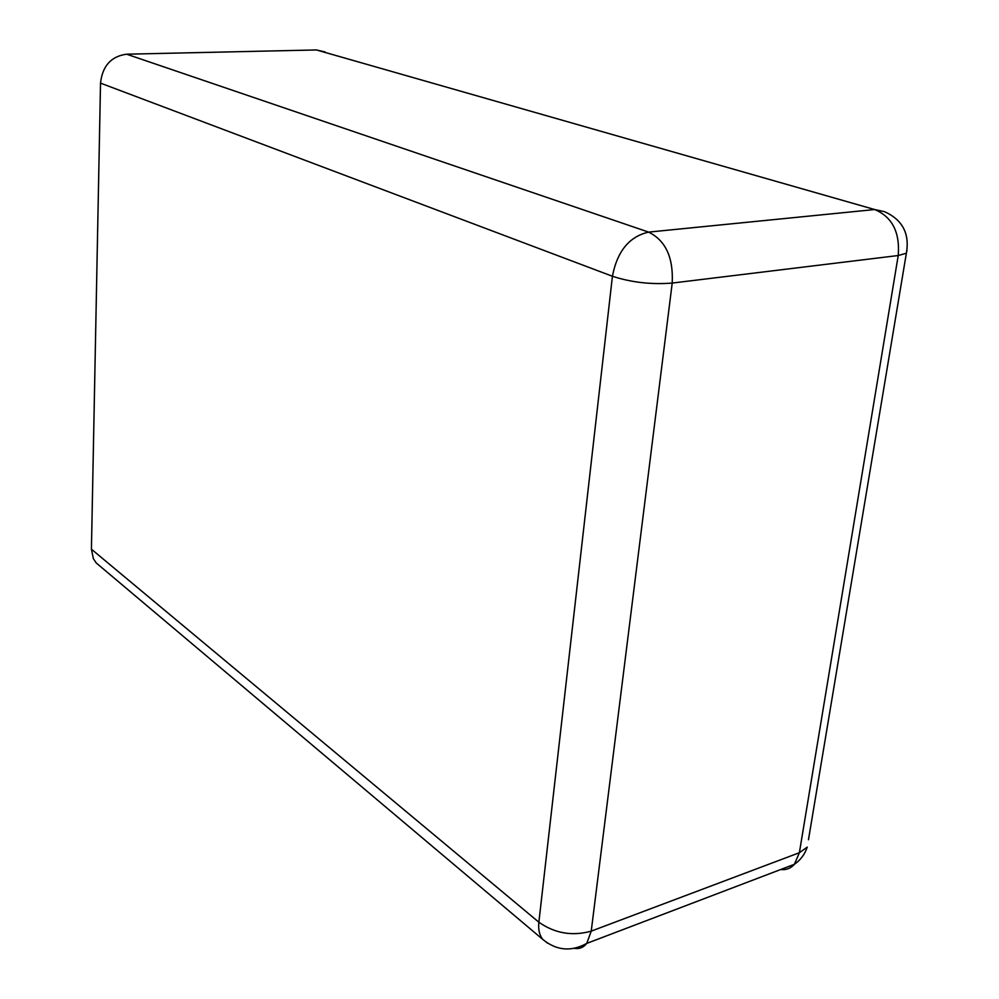 <?xml version="1.0" encoding="UTF-8"?>
<svg xmlns="http://www.w3.org/2000/svg" width="999" height="999" viewBox="0 0 999 999"><rect width="100%" height="100%" fill="white"/><g stroke="black" fill="none" stroke-linecap="round" stroke-linejoin="round"><path stroke-width="1.5" d="M99.713 565.896L96.229 562.949L93.382 558.703L91.421 549.2L100.524 83.129C102.447 65.922 111.151 56.281 126.636 54.196L316.421 49.95L325.224 51.998M126.636 54.196L648.626 232.105L874.687 209.54L884.49 211.663C902.509 219.792 909.814 233.654 906.368 253.234L907.055 249.962M316.421 49.95L874.687 209.54C892.232 216.933 900.074 232.268 898.226 255.519L799.375 852.721L591.233 931.13L672.215 283.067L898.226 255.519L906.368 253.234L808.466 839.747M100.524 83.129L612.424 276.261C617.245 251.236 629.308 236.526 648.626 232.105C665.609 240.509 673.463 257.492 672.215 283.067C651.323 284.703 631.393 282.43 612.424 276.261L538.873 922.214L91.421 549.2M547.664 943.218L542.857 939.485C539.435 935.276 538.111 929.52 538.873 922.214C554.92 933.428 572.365 936.4 591.233 931.13L586.763 943.393C583.528 947.514 579.383 949.162 574.35 948.363M96.229 562.949L542.857 939.485C556.555 950.648 571.191 951.947 586.763 943.393L794.38 864.31C800.586 860.002 804.869 854.27 807.229 847.115L799.375 852.721L794.38 864.31C790.746 868.418 786.163 870.166 780.644 869.542"/></g></svg>
